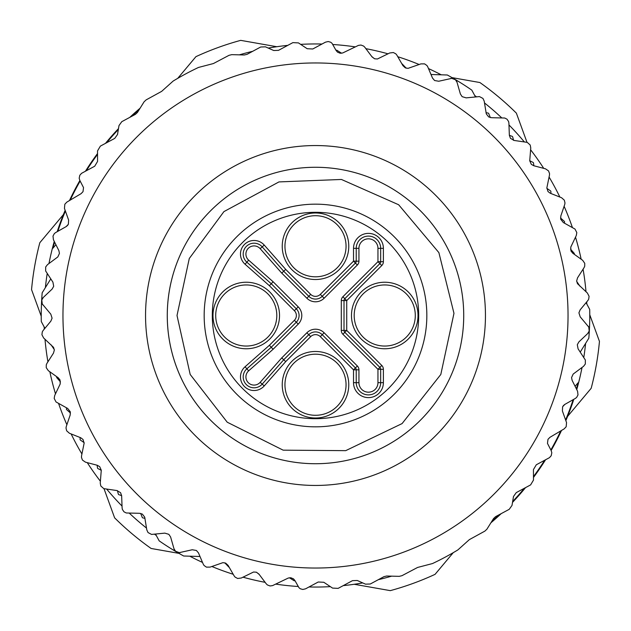 <?xml version="1.0" encoding="UTF-8"?>
<svg xmlns="http://www.w3.org/2000/svg" width="631" height="631" viewBox="0 0 631 631"><rect width="100%" height="100%" fill="white"/><g stroke="black" fill="none" stroke-linecap="round" stroke-linejoin="round"><path stroke-width="0.95" d="M50.764 278.91L42.174 292.8A274.264 274.264 0 0 0 41.614 301.105A5.434 5.434 0 0 1 43.302 297.446L52.121 289.085L53.698 286.277L52.909 282.144L45.645 270.967L45.677 266.984L47.483 264.649L57.823 256.927L59.44 253.41L58.872 250.617L53.43 239.748L52.996 236.089L54.369 233.557L55.607 232.594L66.176 226.592L68.385 224.25L68.613 220.045L64.457 208.411L64.827 204.247L66.862 202.101L81.052 193.685L83.016 191.674L83.521 187.588L79.814 180.395L79.183 178.25L79.798 175.276L81.549 173.328L94.697 166.229L97.56 161.426L97.521 150.912L100.376 146.108L114.732 138.394L117.516 134.498L118.991 125.585L121.775 121.68L135.413 114.353L137.448 112.444L144.097 101.796L146.132 99.887L161.654 91.369L173.123 81.083A274.264 274.264 0 0 1 198.497 67.446L213.404 63.55L229.069 55.299L231.782 54.652L244.339 54.984L247.052 54.337L260.682 47.009L265.47 46.836L273.72 50.519L278.508 50.346L292.863 42.632L298.447 42.9L307.187 48.721L312.771 48.989L325.446 42.174L328.207 41.528L330.699 42.23L332.009 43.271L336.055 50.433L337.514 52.152L340.219 53.256L342.751 52.949L358.432 45.393L360.964 45.038L363.645 46.079L364.765 47.191L372.053 56.908L374.664 58.801L377.441 58.983L389.698 52.988L393.35 52.531L395.889 53.887L396.867 55.118L402.925 65.656L405.283 67.84L408.02 68.361L420.909 63.889L424.6 63.881L426.958 65.529L427.771 66.878L432.511 78.07L434.593 80.523L438.742 81.241L451.749 78.354L455.472 79.774L457.025 82.282A5.434 5.434 0 0 0 454.557 79.104A274.264 274.264 0 0 1 471.822 90.146L475.443 96.882M580.236 352.09L588.826 338.2A274.264 274.264 0 0 0 589.386 329.895A5.434 5.434 0 0 1 587.698 333.554L578.879 341.915L577.302 344.723L578.091 348.856L585.355 360.033L585.323 364.016L583.517 366.351L573.177 374.073L571.56 377.59L572.128 380.383L577.57 391.252L578.004 394.911L576.631 397.443L575.393 398.406L564.824 404.408L562.615 406.75L562.387 410.955L566.543 422.589L566.173 426.753L564.138 428.899L549.948 437.315L547.984 439.326L547.479 443.412L551.186 450.605L551.817 452.75L551.202 455.724L549.451 457.672L536.303 464.771L533.44 469.574L533.479 480.088L530.624 484.892L516.268 492.606L513.484 496.502L512.009 505.415L509.225 509.32L495.587 516.647L493.552 518.556L486.903 529.204L484.868 531.113L469.346 539.631L457.877 549.917A274.264 274.264 0 0 1 432.503 563.554L417.596 567.45L401.931 575.701L399.218 576.348L386.661 576.016L383.948 576.663L370.318 583.99L365.53 584.164L357.28 580.481L352.492 580.654L338.137 588.368L332.553 588.1L323.813 582.279L318.229 582.011L305.554 588.826L302.793 589.472L300.301 588.77L298.991 587.729L294.945 580.567L293.486 578.848L290.781 577.744L288.249 578.051L272.568 585.607L270.036 585.962L267.355 584.921L266.235 583.809L258.947 574.092L256.336 572.199L253.559 572.017L241.302 578.012L237.65 578.469L235.111 577.113L234.133 575.882L228.075 565.344L225.717 563.16L222.98 562.639L210.091 567.111L206.4 567.119L204.042 565.471L203.229 564.122L198.489 552.93L196.407 550.477L192.258 549.759L179.251 552.646L175.528 551.226L173.975 548.718A5.434 5.434 0 0 0 176.443 551.896A274.264 274.264 0 0 1 159.178 540.854L155.557 534.118M43.302 297.446L41.788 299.985L42.245 303.937L50.803 314.159L52.081 318.166L50.859 321.147L43.113 330.51L42.301 331.859L41.922 334.714L43.626 337.979L53.54 347.35L54.345 350.016L53.485 353.123L46.931 363.361L46.284 364.789L46.252 367.668L48.342 370.705L58.233 377.78L60.032 379.98L60.245 383.853L54.7 395.503L54.187 398.413L56.017 401.947L67.651 408.446L70.278 411.735L70.199 414.953L66.294 426.469L66.01 428.015L66.665 430.815L69.426 433.26L80.721 437.748L83 439.46L84.136 443.159L81.549 455.803L81.454 457.372L82.448 460.078L85.485 462.168L97.237 465.26L99.706 466.68L101.275 470.221L100.242 483.078L100.802 485.98L103.768 488.631L116.956 490.563L120.584 492.708L121.649 495.745L122.099 507.892L122.382 509.438L123.999 511.82L126.271 512.979L139.601 513.303L142.338 514.084L144.712 517.144L146.794 529.874L148.04 532.564L151.558 534.418L164.825 533.132L168.856 534.339L170.622 537.028L173.975 548.718M587.698 333.554L589.212 331.015L588.755 327.063L580.197 316.841L578.919 312.834L580.141 309.853L587.887 300.49L588.699 299.141L589.078 296.286L587.374 293.021L577.46 283.65L576.655 280.984L577.515 277.877L584.069 267.639L584.716 266.211L584.748 263.332L582.658 260.295L572.767 253.22L570.968 251.02L570.755 247.147L576.3 235.497L576.813 232.587L574.983 229.053L563.349 222.554L560.722 219.265L560.801 216.047L564.706 204.531L564.99 202.985L564.335 200.185L561.574 197.74L550.279 193.252L548 191.54L546.864 187.841L549.451 175.197L549.546 173.628L548.552 170.922L545.515 168.832L533.763 165.74L531.294 164.32L529.725 160.779L530.758 147.922L530.198 145.02L527.232 142.369L514.044 140.437L510.416 138.292L509.351 135.255L508.901 123.108L508.618 121.562L507.001 119.18L504.729 118.021L491.399 117.697L488.662 116.916L486.288 113.856L484.206 101.126L482.96 98.436L479.442 96.582L466.175 97.868L462.144 96.661L460.378 93.972L457.025 82.282M195.918 93.065A252.542 252.542 0 0 0 182.659 530.277A252.542 252.542 0 0 0 567.924 323.159A252.542 252.542 0 0 0 195.918 93.065M588.092 326.085A5.434 5.434 0 0 1 589.386 329.895A274.264 274.264 0 0 0 589.701 309.411L586.081 302.675M200.003 556.503L183.676 556.006A274.264 274.264 0 0 1 176.443 551.896A5.434 5.434 0 0 0 180.419 552.504M430.997 74.497L447.324 74.994A274.264 274.264 0 0 1 454.557 79.104A5.434 5.434 0 0 0 450.581 78.496M42.908 304.915A5.434 5.434 0 0 1 41.614 301.105A274.264 274.264 0 0 0 41.299 321.589L44.919 328.325M235.024 165.811A169.952 169.952 0 0 1 485.373 320.651A169.952 169.952 0 0 1 226.103 460.038A169.952 169.952 0 0 1 235.024 165.811M245.317 184.946A148.222 148.222 0 0 1 455.779 267.631A148.222 148.222 0 0 1 339.762 461.726A148.222 148.222 0 0 1 245.317 184.946A148.222 148.222 0 0 0 237.532 441.558A148.222 148.222 0 0 0 463.659 319.996A148.222 148.222 0 0 0 245.317 184.946M204.168 315.5A111.332 111.332 0 0 0 371.17 411.917A111.332 111.332 0 0 0 371.17 219.083A111.332 111.332 0 0 0 204.168 315.5A111.332 111.332 0 0 1 371.17 219.083A111.332 111.332 0 0 1 371.17 411.917A111.332 111.332 0 0 1 204.168 315.5A111.332 111.332 0 0 1 371.17 219.083A111.332 111.332 0 0 1 371.17 411.917A111.332 111.332 0 0 1 204.168 315.5M351.483 315.5A33.262 33.262 0 0 1 401.379 286.695A33.262 33.262 0 0 1 401.379 344.305A33.262 33.262 0 0 1 351.483 315.5M282.238 384.744A33.262 33.262 0 0 1 332.135 355.939A33.262 33.262 0 0 1 332.135 413.55A33.262 33.262 0 0 1 282.238 384.744M212.986 315.5A33.262 33.262 0 0 1 262.89 286.695A33.262 33.262 0 0 1 262.89 344.305A33.262 33.262 0 0 1 212.986 315.5M282.238 246.256A33.262 33.262 0 0 1 332.135 217.45A33.262 33.262 0 0 1 332.135 275.061A33.262 33.262 0 0 1 282.238 246.256M383.388 261.684L377.953 261.684L377.953 248.322A9.504 9.504 0 0 0 368.449 238.818A9.504 9.504 0 0 0 358.944 248.322L358.944 261.163A5.434 5.434 0 0 1 357.359 265.004L355.434 263.08L322.22 296.302A9.504 9.504 0 0 1 308.78 296.302L283.729 271.251L262.196 246.863A10.861 10.861 0 0 0 246.374 246.374A10.861 10.861 0 0 0 246.863 262.196L271.251 283.729L296.302 308.78A9.504 9.504 0 0 1 296.302 322.22L271.251 347.271L246.863 368.804A10.861 10.861 0 0 0 246.374 384.626A10.861 10.861 0 0 0 262.196 384.137L283.729 359.749L308.78 334.698A9.504 9.504 0 0 1 322.22 334.698L355.434 367.92A2.713 2.713 0 0 1 356.231 369.837L356.231 382.678A12.218 12.218 0 0 0 368.449 394.896A12.218 12.218 0 0 0 380.674 382.678L380.674 369.316A2.713 2.713 0 0 0 379.878 367.392L344.81 332.324A2.713 2.713 0 0 1 344.013 330.407L344.013 300.593A2.713 2.713 0 0 1 344.81 298.676L379.878 263.608A2.713 2.713 0 0 0 380.674 261.684L380.674 248.322A12.218 12.218 0 0 0 368.449 236.104A12.218 12.218 0 0 0 356.231 248.322L356.231 261.163A2.713 2.713 0 0 1 355.434 263.08L353.518 261.163L353.518 248.322A14.939 14.939 0 0 1 368.449 233.383A14.939 14.939 0 0 1 383.388 248.322L383.388 261.684A5.434 5.434 0 0 1 381.794 265.525L346.727 300.593L342.885 296.751L377.953 261.684L381.794 265.525M294.377 320.303L298.218 324.137L273.113 349.251L269.39 345.291L294.377 320.303A6.791 6.791 0 0 0 294.377 310.697L269.39 285.709L245.065 264.231A13.574 13.574 0 0 1 244.457 244.457A13.574 13.574 0 0 1 264.231 245.065L285.709 269.39L310.697 294.377A6.791 6.791 0 0 0 320.303 294.377L353.518 261.163L358.944 261.163M357.359 265.004L324.137 298.218A12.218 12.218 0 0 1 306.863 298.218L281.749 273.113L260.161 248.661A8.148 8.148 0 0 0 248.298 248.298A8.148 8.148 0 0 0 248.661 260.161L273.113 281.749L269.39 285.709M281.749 273.113L285.709 269.39M341.3 330.407L346.727 330.407L342.885 334.249A5.434 5.434 0 0 1 341.3 330.407L341.3 300.593L346.727 300.593L346.727 330.407L381.794 365.475A5.434 5.434 0 0 1 383.388 369.316L383.388 382.678A14.939 14.939 0 0 1 368.449 397.617A14.939 14.939 0 0 1 353.518 382.678L353.518 369.837L357.359 365.996A5.434 5.434 0 0 1 358.944 369.837L358.944 382.678A9.504 9.504 0 0 0 368.449 392.182A9.504 9.504 0 0 0 377.953 382.678L377.953 369.316L342.885 334.249M358.944 369.837L353.518 369.837L320.303 336.623A6.791 6.791 0 0 0 310.697 336.623L285.709 361.61L281.749 357.887L306.863 332.782A12.218 12.218 0 0 1 324.137 332.782L357.359 365.996M354.196 315.5A30.548 30.548 0 0 0 400.022 341.955A30.548 30.548 0 0 0 400.022 289.045A30.548 30.548 0 0 0 354.196 315.5M284.952 384.744A30.548 30.548 0 0 0 330.778 411.199A30.548 30.548 0 0 0 330.778 358.29A30.548 30.548 0 0 0 284.952 384.744M215.707 315.5A30.548 30.548 0 0 0 261.526 341.955A30.548 30.548 0 0 0 261.526 289.045A30.548 30.548 0 0 0 215.707 315.5M284.952 246.256A30.548 30.548 0 0 0 330.778 272.71A30.548 30.548 0 0 0 330.778 219.801A30.548 30.548 0 0 0 284.952 246.256M381.794 365.475L377.953 369.316L383.388 369.316M570.511 249.087L574.273 253.402A266.116 266.116 0 0 1 574.368 253.82L574.249 254.285M560.517 217.963L564.445 221.457A266.116 266.116 0 0 1 564.595 221.86L564.437 223.153M546.856 188.361L550.697 190.996A266.116 266.116 0 0 1 550.895 191.374L550.902 193.496M529.717 160.684L533.242 162.506A266.116 266.116 0 0 1 533.487 162.853L533.865 165.772M509.351 135.326L512.348 136.422A266.116 266.116 0 0 1 512.632 136.738L513.579 140.35M486.036 112.633L488.355 113.162A266.116 266.116 0 0 1 488.678 113.438L490.326 117.579M401.844 63.778A266.116 266.116 0 0 1 402.128 63.873L406.198 68.187M336.023 50.37L336.41 50.204A266.116 266.116 0 0 1 336.828 50.235L341.6 53.241M60.489 381.913L56.727 377.598A266.116 266.116 0 0 1 56.632 377.18L56.751 376.715M70.483 413.037L66.555 409.543A266.116 266.116 0 0 1 66.405 409.14L66.563 407.847M84.144 442.639L80.303 440.004A266.116 266.116 0 0 1 80.105 439.626L80.098 437.504M101.283 470.316L97.758 468.494A266.116 266.116 0 0 1 97.513 468.147L97.135 465.228M121.649 495.674L118.652 494.578A266.116 266.116 0 0 1 118.368 494.262L117.421 490.65M144.964 518.366L142.645 517.838A266.116 266.116 0 0 1 142.322 517.562L140.674 513.421M229.156 567.222A266.116 266.116 0 0 1 228.872 567.127L224.802 562.813M294.977 580.63L294.59 580.796A266.116 266.116 0 0 1 294.172 580.765L289.4 577.759M564.524 404.589L563.136 405.899M576.687 281.371L579.928 286.198M371.769 56.53L374.428 58.715M66.476 226.411L67.864 225.101M54.313 349.629L51.072 344.802M259.231 574.47L256.572 572.285M501.708 117.855A271.551 271.551 0 0 0 490.05 107.483A271.551 271.551 0 0 1 501.708 117.855A271.551 271.551 0 0 0 484.498 102.94A271.551 271.551 0 0 1 490.05 107.483A271.551 271.551 0 0 0 484.498 102.94M508.972 124.954A271.551 271.551 0 0 1 524.258 141.833A271.551 271.551 0 0 0 508.972 124.954A271.551 271.551 0 0 1 524.258 141.833M530.6 149.76A271.551 271.551 0 0 1 543.733 168.367A271.551 271.551 0 0 0 530.6 149.76A271.551 271.551 0 0 1 543.733 168.367M549.073 177.003A271.551 271.551 0 0 1 559.863 197.061A271.551 271.551 0 0 0 549.073 177.003A271.551 271.551 0 0 1 559.863 197.061M564.114 206.282A271.551 271.551 0 0 1 572.396 227.491A271.551 271.551 0 0 0 564.114 206.282A271.551 271.551 0 0 1 572.396 227.491M575.504 237.161A271.551 271.551 0 0 1 581.151 259.223A271.551 271.551 0 0 0 575.504 237.161A271.551 271.551 0 0 1 581.151 259.223M583.076 269.192A271.551 271.551 0 0 1 586.01 291.774A271.551 271.551 0 0 0 583.076 269.192A271.551 271.551 0 0 1 586.01 291.774M586.712 301.91A271.551 271.551 0 0 1 586.806 304.032A271.551 271.551 0 0 0 586.712 301.91A271.551 271.551 0 0 1 586.806 304.032M585.615 343.39A271.551 271.551 0 0 1 583.793 357.446A271.551 271.551 0 0 0 585.615 343.39A271.551 271.551 0 0 1 583.793 357.446M582.034 367.447A271.551 271.551 0 0 1 576.742 389.603A271.551 271.551 0 0 0 582.034 367.447A271.551 271.551 0 0 1 576.742 389.603M573.792 399.32A271.551 271.551 0 0 1 565.857 420.664A271.551 271.551 0 0 0 573.792 399.32A271.551 271.551 0 0 1 565.857 420.664M561.519 430.452A271.551 271.551 0 0 1 551.123 450.487A271.551 271.551 0 0 0 561.519 430.452A271.551 271.551 0 0 1 551.123 450.487M545.531 459.818A271.551 271.551 0 0 1 533.471 477.454A271.551 271.551 0 0 0 545.531 459.818A271.551 271.551 0 0 1 533.471 477.454M525.528 487.629A271.551 271.551 0 0 1 512.514 502.386A271.551 271.551 0 0 0 525.528 487.629A271.551 271.551 0 0 1 512.514 502.386M501.195 513.634A271.551 271.551 0 0 1 490.902 522.799A271.551 271.551 0 0 0 501.195 513.634A271.551 271.551 0 0 1 490.902 522.799M391.662 576.15A271.551 271.551 0 0 1 378.34 579.676A271.551 271.551 0 0 0 391.662 576.15A271.551 271.551 0 0 1 378.34 579.676M362.722 582.91A271.551 271.551 0 0 1 343.232 585.631A271.551 271.551 0 0 0 362.722 582.91A271.551 271.551 0 0 1 343.232 585.631M330.36 586.641A271.551 271.551 0 0 1 309.001 586.972A271.551 271.551 0 0 0 330.36 586.641A271.551 271.551 0 0 1 309.001 586.972M298.132 586.491A271.551 271.551 0 0 1 275.692 584.117A271.551 271.551 0 0 0 298.132 586.491A271.551 271.551 0 0 1 275.692 584.117M265.13 582.334A271.551 271.551 0 0 1 242.951 577.176A271.551 271.551 0 0 0 265.13 582.334A271.551 271.551 0 0 1 242.951 577.176M233.218 574.281A271.551 271.551 0 0 1 211.819 566.48A271.551 271.551 0 0 0 233.218 574.281A271.551 271.551 0 0 1 211.819 566.48M202.512 562.426A271.551 271.551 0 0 1 189.781 556.195A271.551 271.551 0 0 0 202.512 562.426A271.551 271.551 0 0 1 189.781 556.195M156.291 535.482A271.551 271.551 0 0 1 154.571 534.228A271.551 271.551 0 0 0 156.291 535.482A271.551 271.551 0 0 1 154.571 534.228M146.502 528.06A271.551 271.551 0 0 1 129.292 513.145A271.551 271.551 0 0 0 146.502 528.06A271.551 271.551 0 0 1 129.292 513.145M122.028 506.046A271.551 271.551 0 0 1 106.742 489.167A271.551 271.551 0 0 0 122.028 506.046A271.551 271.551 0 0 1 106.742 489.167M100.4 481.24A271.551 271.551 0 0 1 87.267 462.633A271.551 271.551 0 0 0 100.4 481.24A271.551 271.551 0 0 1 87.267 462.633M81.927 453.997A271.551 271.551 0 0 1 71.137 433.939A271.551 271.551 0 0 0 81.927 453.997A271.551 271.551 0 0 1 71.137 433.939M66.886 424.718A271.551 271.551 0 0 1 58.604 403.509A271.551 271.551 0 0 0 66.886 424.718A271.551 271.551 0 0 1 58.604 403.509M55.496 393.839A271.551 271.551 0 0 1 49.849 371.777A271.551 271.551 0 0 0 55.496 393.839A271.551 271.551 0 0 1 49.849 371.777M47.924 361.808A271.551 271.551 0 0 1 44.99 339.226A271.551 271.551 0 0 0 47.924 361.808A271.551 271.551 0 0 1 44.99 339.226M44.288 329.09A271.551 271.551 0 0 1 44.194 326.968A271.551 271.551 0 0 0 44.288 329.09A271.551 271.551 0 0 1 44.194 326.968M45.385 287.61A271.551 271.551 0 0 1 47.207 273.554A271.551 271.551 0 0 0 45.385 287.61A271.551 271.551 0 0 1 47.207 273.554M48.966 263.553A271.551 271.551 0 0 1 54.258 241.397A271.551 271.551 0 0 0 48.966 263.553A271.551 271.551 0 0 1 54.258 241.397M57.208 231.68A271.551 271.551 0 0 1 65.143 210.336A271.551 271.551 0 0 0 57.208 231.68A271.551 271.551 0 0 1 65.143 210.336M69.481 200.548A271.551 271.551 0 0 1 79.877 180.513A271.551 271.551 0 0 0 69.481 200.548A271.551 271.551 0 0 1 79.877 180.513M85.469 171.182A271.551 271.551 0 0 1 97.529 153.546A271.551 271.551 0 0 0 85.469 171.182A271.551 271.551 0 0 1 97.529 153.546M105.472 143.371A271.551 271.551 0 0 1 118.486 128.614A271.551 271.551 0 0 0 105.472 143.371A271.551 271.551 0 0 1 118.486 128.614M129.805 117.366A271.551 271.551 0 0 1 140.098 108.201A271.551 271.551 0 0 0 129.805 117.366A271.551 271.551 0 0 1 140.098 108.201M239.338 54.85A271.551 271.551 0 0 1 252.66 51.324A271.551 271.551 0 0 0 239.338 54.85A271.551 271.551 0 0 1 252.66 51.324M268.278 48.09A271.551 271.551 0 0 1 287.768 45.369A271.551 271.551 0 0 0 268.278 48.09A271.551 271.551 0 0 1 287.768 45.369M300.64 44.359A271.551 271.551 0 0 1 321.999 44.028A271.551 271.551 0 0 0 300.64 44.359A271.551 271.551 0 0 1 321.999 44.028M332.868 44.509A271.551 271.551 0 0 1 355.308 46.883A271.551 271.551 0 0 0 332.868 44.509A271.551 271.551 0 0 1 355.308 46.883M365.87 48.666A271.551 271.551 0 0 1 388.049 53.824A271.551 271.551 0 0 0 365.87 48.666A271.551 271.551 0 0 1 388.049 53.824M397.782 56.719A271.551 271.551 0 0 1 419.181 64.52A271.551 271.551 0 0 0 397.782 56.719A271.551 271.551 0 0 1 419.181 64.52M428.488 68.574A271.551 271.551 0 0 1 441.219 74.805A271.551 271.551 0 0 0 428.488 68.574A271.551 271.551 0 0 1 441.219 74.805M474.709 95.518A271.551 271.551 0 0 1 476.429 96.772A271.551 271.551 0 0 0 474.709 95.518A271.551 271.551 0 0 1 476.429 96.772M576.411 388.933A271.046 271.046 0 0 0 578.059 382.804L575.101 386.33M573.145 399.683A271.046 271.046 0 0 1 565.605 419.962M560.754 430.91A271.046 271.046 0 0 1 550.847 449.966M544.632 460.299A271.046 271.046 0 0 1 533.463 476.61M524.361 488.252A271.046 271.046 0 0 1 512.656 501.503M499.452 514.573A271.046 271.046 0 0 1 491.786 521.387M54.589 242.067A271.046 271.046 0 0 0 52.941 248.196L55.899 244.67M57.855 231.317A271.046 271.046 0 0 1 65.395 211.038M70.246 200.09A271.046 271.046 0 0 1 80.153 181.034M86.368 170.701A271.046 271.046 0 0 1 97.537 154.39M106.639 142.748A271.046 271.046 0 0 1 118.344 129.497M131.548 116.427A271.046 271.046 0 0 1 139.214 109.613M104.02 488.717L114.621 517.846A285.125 285.125 0 0 0 151.109 548.465L178.999 553.379M354.204 584.274L390.297 590.64A285.125 285.125 0 0 0 435.059 574.352L453.263 552.653M567.624 416.365L591.176 388.294A285.125 285.125 0 0 0 599.45 341.387L589.764 314.774M526.98 142.283L516.379 113.154A285.125 285.125 0 0 0 479.891 82.535L452.001 77.621M276.796 46.726L240.703 40.36A285.125 285.125 0 0 0 195.941 56.648L177.737 78.347M63.376 214.635L39.824 242.706A285.125 285.125 0 0 0 31.55 289.613L41.236 316.226M212.308 315.5A103.192 103.192 0 0 0 367.092 404.865A103.192 103.192 0 0 0 367.092 226.135A103.192 103.192 0 0 0 212.308 315.5M285.709 361.61L264.231 385.935A13.574 13.574 0 0 1 244.457 386.543A13.574 13.574 0 0 1 245.065 366.769L269.39 345.291M264.231 385.935L260.161 382.339L281.749 357.887M245.065 366.769L248.661 370.839A8.148 8.148 0 0 0 248.298 382.701A8.148 8.148 0 0 0 260.161 382.339M273.113 281.749L298.218 306.863L294.377 310.697M248.661 260.161L245.065 264.231M260.161 248.661L264.231 245.065M306.863 298.218L310.697 294.377M324.137 298.218L320.303 294.377M358.944 248.322L353.518 248.322M377.953 248.322L383.388 248.322M383.388 382.678L377.953 382.678M353.518 382.678L358.944 382.678M320.303 336.623L324.137 332.782M310.697 336.623L306.863 332.782M273.113 349.251L248.661 370.839M298.218 306.863A12.218 12.218 0 0 1 298.218 324.137M341.3 300.593A5.434 5.434 0 0 1 342.885 296.751M177.011 315.5L189.276 258.513L223.918 211.614L278.957 181.917L341.45 179.464L398.65 204.752L438.892 252.629L453.973 313.323L440.809 374.467L402.089 423.582L345.709 450.652L283.169 450.163L227.223 422.21L190.191 374.467L177.011 315.5"/></g></svg>
